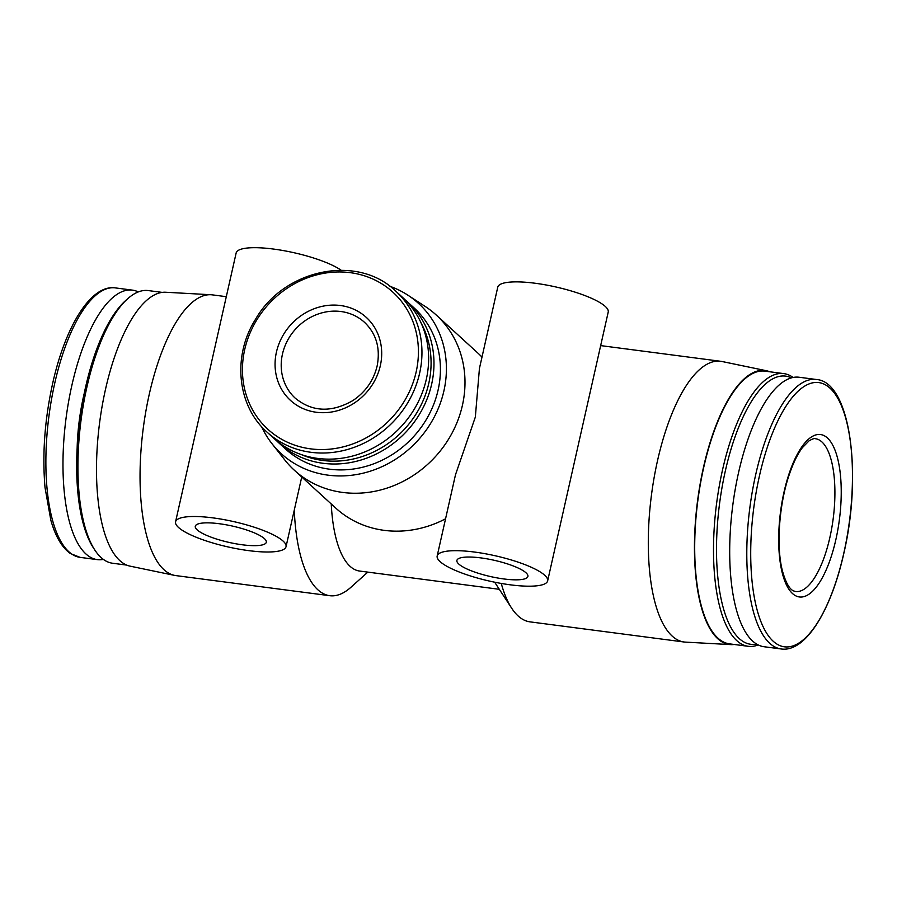 <?xml version="1.0" encoding="UTF-8"?>
<svg xmlns="http://www.w3.org/2000/svg" width="897" height="897" viewBox="0 0 897 897"><rect width="100%" height="100%" fill="white"/><g stroke="black" fill="none" stroke-linecap="round" stroke-linejoin="round"><path stroke-width="1.35" d="M261.554 426.58A101.753 91.92 -47.6 0 0 272.004 443.701L284.764 459.926A105.151 94.981 -47.6 0 0 294.317 470.207A105.151 94.981 -47.6 0 0 392.438 486.174A105.151 94.981 -47.6 0 0 462.426 405.287A105.151 94.981 -47.6 0 0 436.2 314.982A105.151 94.981 -47.6 0 0 425.1 306.393L407.81 295.135A101.753 91.92 -47.6 0 0 389.814 286.255M547.641 580.886L608.222 312.066A56.623 12.973 12.7 0 0 535.061 283.239A56.623 12.973 12.7 0 0 497.757 287.175L479.435 368.432L475.332 417.083L455.497 474.737L437.175 555.983A56.623 12.973 12.7 0 1 474.479 552.047A56.623 12.973 12.7 0 1 547.641 580.886A56.623 12.973 12.7 0 1 489.549 581.099A56.623 12.973 12.7 0 1 437.175 555.983M481.992 357.118A105.151 94.981 -47.6 0 0 477.686 352.902L436.2 314.982M294.317 470.207L335.803 508.128A105.151 94.981 -47.6 0 0 445.551 518.802M331.251 503.957A113.235 41.06 97.4 0 0 359.562 571.041L499.315 589.307M294.261 510.169A141.547 51.32 97.4 0 0 329.737 595.698A141.547 51.32 97.4 0 0 350.974 587.232L367.804 572.129M226.302 296.683L212.432 294.878A141.547 51.32 97.4 0 0 211.042 294.743A141.547 51.32 97.4 0 0 143.217 428.575A141.547 51.32 97.4 0 0 174.388 575.347A141.547 51.32 97.4 0 0 175.756 575.582L329.737 595.698M501.255 583.431A141.547 51.32 97.4 0 0 511.694 608.233A141.547 51.32 97.4 0 0 530.049 621.868L684.019 641.994A141.547 51.32 97.4 0 0 685.409 642.117L730.663 644.607A138.149 50.086 97.4 0 0 734.206 644.472M769.839 371.784A138.149 50.086 97.4 0 0 766.453 370.741L722.074 361.513A141.547 51.32 97.4 0 0 720.695 361.289A141.547 51.32 97.4 0 0 651.469 494.987A141.547 51.32 97.4 0 0 684.019 641.994M138.295 291.917A135.884 49.268 97.4 0 0 132.476 290.135A135.884 49.268 97.4 0 0 66.019 418.495A135.884 49.268 97.4 0 0 97.268 559.616A135.884 49.268 97.4 0 0 103.346 559.392M162.256 292.4L148.252 290.572A137.499 49.851 97.4 0 0 127.621 298.802L125.546 300.652A135.212 49.021 97.4 0 0 79.71 420.278A135.212 49.021 97.4 0 0 93.277 547.675L94.802 549.996A137.499 49.851 97.4 0 0 112.618 563.249L126.623 565.088M127.621 298.802A137.499 49.851 97.4 0 0 81.01 420.458A137.499 49.851 97.4 0 0 94.802 549.996M211.042 294.743L165.788 292.254A138.149 50.086 97.4 0 0 99.589 422.879A138.149 50.086 97.4 0 0 130.009 566.13L174.388 575.347M766.453 370.741A138.149 50.086 97.4 0 0 697.541 501.008A138.149 50.086 97.4 0 0 730.663 644.607M793.116 377.48A137.499 49.851 97.4 0 0 783.832 373.612L765.018 371.156A137.499 49.851 97.4 0 0 697.776 501.042A137.499 49.851 97.4 0 0 729.396 643.844L748.21 646.3A137.499 49.851 97.4 0 0 758.167 644.943M783.832 373.612A137.499 49.851 97.4 0 0 716.591 503.497A137.499 49.851 97.4 0 0 748.21 646.3M791.378 377.895A135.212 49.021 97.4 0 0 719.529 503.879A135.212 49.021 97.4 0 0 756.597 644.091M816.292 379.487L799.193 377.256A135.884 49.268 97.4 0 0 732.737 505.605A135.884 49.268 97.4 0 0 763.986 646.726L781.085 648.957C805.214 652.691 830.992 611.081 843.842 553.326C862.6 473.246 850.143 381.494 816.292 379.487A135.884 49.268 97.4 0 0 749.836 507.837A135.884 49.268 97.4 0 0 781.085 648.957M835.914 539.4A81.896 29.691 97.4 0 0 812.2 436.503A81.896 29.691 97.4 0 0 781.848 571.198A81.896 29.691 97.4 0 0 835.914 539.4M272.004 443.701A101.753 91.92 -47.6 0 0 369.261 471.508A101.753 91.92 -47.6 0 0 443.925 390.834A101.753 91.92 -47.6 0 0 407.81 295.135M276.444 440.606A95.441 86.213 -47.6 0 0 279.057 443.107L285.504 448.993A95.441 86.213 -47.6 0 0 374.565 463.491A95.441 86.213 -47.6 0 0 438.095 390.072A95.441 86.213 -47.6 0 0 414.291 308.108L407.843 302.211A95.441 86.213 -47.6 0 0 405.119 299.833M279.057 443.107A95.441 86.213 -47.6 0 0 368.118 457.593A95.441 86.213 -47.6 0 0 431.648 384.185A95.441 86.213 -47.6 0 0 407.843 302.211M301.235 454.544A93.153 84.15 -47.6 0 0 428.811 383.243A93.153 84.15 -47.6 0 0 421.22 323.268M267.037 432.119L273.72 438.229A95.441 86.213 -47.6 0 0 362.78 452.727A95.441 86.213 -47.6 0 0 426.31 379.308A95.441 86.213 -47.6 0 0 402.506 297.333L395.824 291.233C357.948 253.907 284.259 268.73 255.454 319.41C232.132 356.232 237.212 405.926 267.037 432.119A95.441 86.213 -47.6 0 0 356.098 446.616A95.441 86.213 -47.6 0 0 419.628 373.197A95.441 86.213 -47.6 0 0 395.824 291.233M380.328 365.673A56.208 50.781 -47.6 0 0 312.829 309.263A56.208 50.781 -47.6 0 0 291.996 401.721A56.208 50.781 -47.6 0 0 380.328 365.673M480.882 557.9A36.396 8.342 12.7 0 1 527.907 576.435A36.396 8.342 12.7 0 1 490.569 576.569A36.396 8.342 12.7 0 1 456.898 560.434A36.396 8.342 12.7 0 1 480.882 557.9M175.565 521.807A56.623 12.973 12.7 0 1 212.869 517.872A56.623 12.973 12.7 0 1 286.031 546.699A56.623 12.973 12.7 0 1 227.95 546.912A56.623 12.973 12.7 0 1 175.565 521.807L236.146 252.999A56.623 12.973 12.7 0 1 273.45 249.052A56.623 12.973 12.7 0 1 341.062 270.188M219.272 523.725A36.396 8.342 12.7 0 1 266.308 542.259A36.396 8.342 12.7 0 1 228.97 542.393A36.396 8.342 12.7 0 1 195.288 526.247A36.396 8.342 12.7 0 1 219.272 523.725M80.169 557.385L70.37 553.516C61.983 547.562 55.479 536.518 50.871 520.372L45.029 487.598C42.058 452.985 44.906 416.97 53.54 379.554C66.67 323.761 91.808 284.315 115.377 287.903A135.884 49.268 97.4 0 0 48.92 416.264A135.884 49.268 97.4 0 0 80.169 557.385L97.268 559.616M84.329 392.976A98.883 35.846 97.4 0 0 77.153 447.861M843.808 553.157A133.204 48.292 97.4 0 0 805.226 385.788A133.204 48.292 97.4 0 0 755.857 604.881A133.204 48.292 97.4 0 0 843.808 553.157M416.152 371.952A92.772 83.802 -47.6 0 0 304.756 278.866A92.772 83.802 -47.6 0 0 270.367 431.446A92.772 83.802 -47.6 0 0 416.152 371.952M364.574 322.382A51.364 46.397 -47.6 0 0 295.674 328.986A51.364 46.397 -47.6 0 0 295.27 398.201C312.302 412.037 331.531 412.799 352.97 400.511C365.572 391.955 373.623 380.463 377.132 366.01C380.541 348.305 376.348 333.762 364.574 322.382M829.893 537.404A77.041 27.93 97.4 0 0 815.485 438.723C814.756 438.128 812.615 438.835 809.049 440.831L802.344 447.704C797.825 453.747 793.688 462.078 789.921 472.708C779.28 502.141 775.972 545.342 782.229 570.1C787.207 588.645 792.522 590.417 793.61 590.921L795.527 591.504A77.041 27.93 97.4 0 0 829.893 537.404M494.651 582.187L511.694 608.233M600.665 345.603L720.695 361.289M115.377 287.903L132.476 290.135M286.031 546.699L301.74 476.991"/></g></svg>
